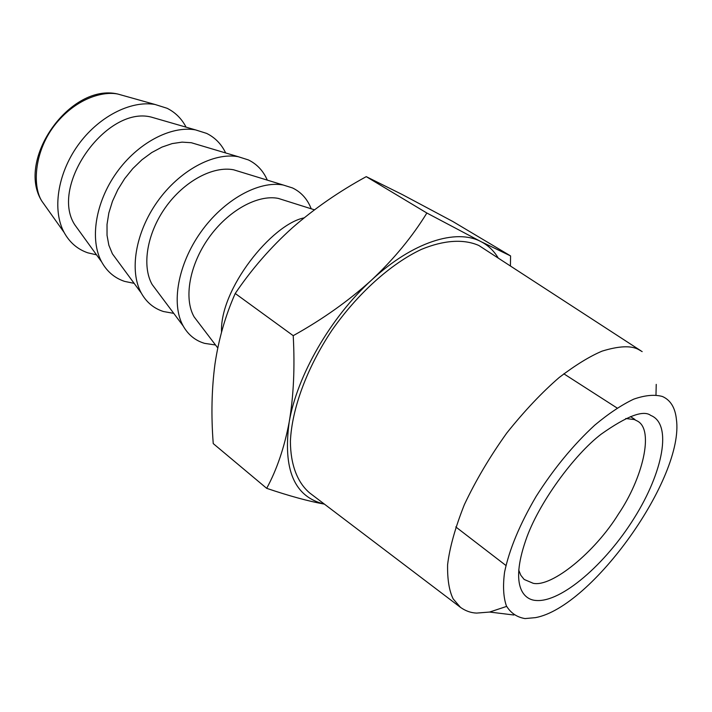 <?xml version="1.0" encoding="UTF-8"?>
<svg xmlns="http://www.w3.org/2000/svg" width="712" height="712" viewBox="0 0 712 712"><rect width="100%" height="100%" fill="white"/><g stroke="black" fill="none" stroke-linecap="round" stroke-linejoin="round"><path stroke-width="1.07" d="M650.741 415.425C643.426 409.756 626.925 415.995 601.231 434.133C574.344 454.532 538.076 503.624 525.687 540.47C509.489 587.614 524.682 600.002 536.225 600.483C561.296 602.521 605.547 564.198 634.232 518.024C663.192 471.94 672.457 423.898 650.741 415.425M625.741 418.522L634.33 419.537L637.471 421.103C654.47 429.906 642.509 478.776 618.39 514.135C595.232 551.8 551.96 587.436 533.226 583.306L524.139 579.443L520.819 575.278L518.728 570.089M662.445 396.504C654.631 394.315 645.045 395.196 633.698 399.165C621.567 404.932 608.573 413.61 594.707 425.197C573.249 444.991 553.731 468.71 536.163 496.362C519.822 524.183 509.294 549.442 504.577 572.137C502.77 585.887 503.375 597.137 506.383 605.868C510.691 612.996 516.903 617.233 525.02 618.577L535.477 617.633C592.179 607.292 684.597 477.191 676.4 419.27C675.172 407.673 670.517 400.082 662.445 396.504M506.641 606.402L489.625 612.053L476.622 613.085C470.979 612.89 465.595 610.985 460.477 607.363L453.161 598.89C449.192 590.862 447.341 579.479 447.599 564.732C449.619 547.742 455.208 527.717 464.358 504.648C475.794 480.422 489.963 456.517 506.855 432.923C524.53 410.842 541.992 392.357 559.231 377.467C575.501 365.069 589.794 356.285 602.112 351.123C618.746 345.996 630.805 345.418 638.299 349.378L642.171 351.612M656.233 384.373L655.983 394.893M460.477 607.363L309.604 492.891C297.367 482.398 290.532 464.776 290.398 441.307C291.822 408.919 306.801 368.015 331.783 330.502C357.566 293.567 390.799 263.769 421.424 249.378C444.012 240.015 463.832 238.894 478.811 245.471L640.764 350.704M498.035 257.717C493.772 250.686 488.121 245.337 481.054 241.671C456.276 228.294 412.515 242.009 371.628 280.012C330.644 317.321 296.993 375.856 289.179 422.145C282.717 469.706 294.448 497.021 324.361 504.087M324.405 504.123C308.643 501.284 289.401 496.024 266.688 488.334C276.817 469.724 284.31 447.661 289.179 422.145C293.602 396.317 294.955 367.49 293.219 335.672C322.705 319.252 348.835 300.695 371.628 280.012C393.887 259.07 412.293 236.74 426.862 213.022L481.054 241.671L510.575 255.92L510.424 265.798M293.219 335.672L235.227 293.486C225.419 315.567 218.673 339.072 214.98 364.001C211.642 389.161 211.064 415.692 213.244 443.594L266.688 488.334M426.862 213.022L366.253 176.647C339.126 191.448 314.517 208.474 292.436 227.742C270.783 247.215 251.71 269.127 235.227 293.486M510.575 255.92L452.823 221.494L402.12 194.465L366.253 176.647M186.081 127.154C181.676 118.69 175.339 112.398 167.062 108.269L154.976 104.459C130.412 100.232 98.034 116.955 77.759 145.56C57.414 174.129 52.181 210.369 64.089 232.397C69.616 242.489 77.537 249.298 87.825 252.831L96.52 254.834M80.385 232.539L74.716 224.698C49.493 185.841 106.48 105.607 151.175 117.071L158.999 119.331M225.66 152.955C221.414 144.091 215.077 137.576 206.64 133.402L195.489 129.878C170.889 125.472 137.585 143.005 116.483 172.785C95.292 202.528 89.596 239.926 101.665 261.945C107.049 271.637 114.721 278.125 124.68 281.409L134.141 283.349M221.539 332.175C219.572 289.321 271.681 224.325 304.104 217.863M117.996 261.42L112.389 253.801L108.847 245.195L107.031 235.289L107.023 224.449L108.847 212.959L112.478 201.247L117.809 189.686L124.653 178.676L132.779 168.602L141.937 159.782L151.763 152.546L161.971 147.09L172.171 143.593L182.058 142.133L191.305 142.72L198.915 144.99M199.529 323.987L194.109 316.867C183.616 298.55 189.41 265.015 208.776 237.835C228.054 210.619 257.7 194.269 278.276 198.399L314.464 209.817M267.312 180.136C263.28 170.862 256.979 164.125 248.408 159.933L238.2 156.693C213.645 152.145 179.415 170.569 157.441 201.585C135.369 232.575 129.112 271.138 141.305 293.086C146.512 302.377 153.925 308.527 163.555 311.545L173.755 313.369M311.215 208.794C307.45 199.111 301.229 192.169 292.561 187.968L283.287 185.031C258.874 180.359 223.746 199.76 200.837 232.103C177.822 264.401 170.933 304.158 183.171 325.954C188.19 334.818 195.328 340.621 204.593 343.362L215.522 344.991M157.655 291.858L152.128 284.48C141.679 266.039 146.93 233.492 165.513 207.406C184.016 181.284 212.906 165.762 233.607 169.794L240.994 172.064M47.651 209.292L41.803 201.069C32.058 185.583 34.327 150.152 55.954 123.559C77.483 97.357 103.97 91.145 117.827 94.046C70.488 82.672 15.726 159.621 41.803 201.069L64.089 232.397M505.947 565.497L455.778 526.924M513.877 615.008L489.625 612.053M634.828 419.413L630.485 416.618M617.108 408.029L563.815 373.8M154.976 104.459L117.827 94.046M195.489 129.878L151.175 117.071M101.665 261.945L74.716 224.698M217.774 347.954L194.109 316.867M238.2 156.693L191.305 142.72M141.305 293.086L112.389 253.801M283.287 185.031L233.607 169.794M183.171 325.954L152.128 284.48"/></g></svg>
